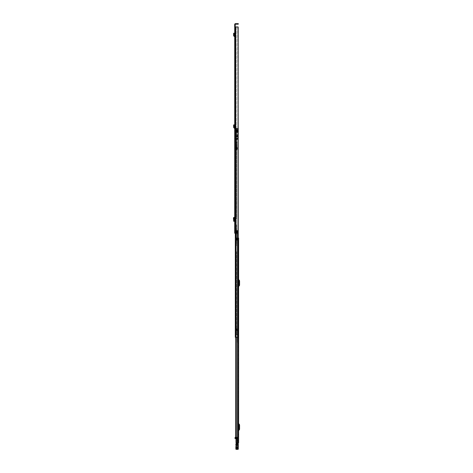<?xml version="1.0" encoding="UTF-8"?>
<svg xmlns="http://www.w3.org/2000/svg" width="473" height="473" viewBox="0 0 473 473"><rect width="100%" height="100%" fill="white"/><g stroke="black" fill="none" stroke-linecap="round" stroke-linejoin="round"><path stroke-width="0.35" stroke-dasharray="2.37 1.77" d="M234.685 130.223L234.685 131.293L234.685 130.223L235.223 130.223L235.223 131.293L235.223 130.223M234.685 131.293L235.223 131.293M234.685 38.544L234.685 39.614L234.685 38.544L235.223 38.544L235.223 39.614L235.223 38.544M234.685 214.494L234.685 215.57L234.685 214.494L235.223 214.494L235.223 215.57L235.223 214.494M234.685 223.197L234.685 224.273L234.685 223.197L235.223 223.197L235.223 224.273L235.223 223.197M234.685 142.267L235.223 142.267L235.223 139.73L235.223 142.267L234.685 142.267L234.685 140.676L235.306 140.676L235.306 139.73C235.306 139.009 235.306 139.009 235.306 139.73C235.306 139.009 235.306 139.009 235.306 139.73L235.306 140.936L234.685 141.096L235.306 140.676M234.685 139.73C234.685 137.726 234.685 137.726 234.685 139.73C234.685 137.726 234.685 137.726 234.685 139.73L234.685 140.676M238.156 131.6L237.511 131.6L238.315 131.6L238.315 337.32L237.718 337.32L237.718 334.677L238.451 334.677L237.842 334.677L237.842 337.32L237.824 131.6L237.824 337.32L237.824 131.6L237.387 131.6L238.315 131.6L236.459 131.6L237.824 131.6L237.824 337.32L237.511 337.32L238.315 337.32L235.306 337.32L236.11 337.32L235.791 337.32L235.791 129.744L235.791 337.32L238.315 337.32L237.86 337.32L237.86 131.6L237.86 337.32L237.86 131.6L237.127 131.6L237.86 131.6L237.86 337.32L238.315 337.32L237.842 337.32L237.842 334.677L235.773 334.677L235.773 337.32L235.306 337.32L235.306 129.744L235.306 337.32L235.773 337.32L235.755 129.744L235.838 337.32L235.755 129.744L235.755 337.32L235.306 337.32L235.755 337.32L235.773 334.677L237.718 334.677L237.718 337.32L235.306 337.32L235.814 337.32L235.814 334.677L235.306 334.636L237.759 334.677L237.842 337.32L235.791 337.32L238.161 337.32L235.814 337.32L235.814 334.677L237.759 334.677L237.759 337.32L235.306 337.32L237.86 337.32L235.773 337.32L235.755 334.677L235.755 251.683L235.306 251.683L235.306 251.376L235.808 251.683L235.755 224.929L235.306 224.622L235.808 224.929L235.755 218.745L236.601 218.745L236.601 145.01L236.601 218.745L235.755 218.745L235.755 145.01L235.306 145.01L235.306 218.745L236.151 218.745L236.151 145.01L236.151 218.745L235.306 218.745L235.306 145.01L235.755 145.01L235.755 337.32L235.755 129.744L235.755 145.01L236.601 145.01L235.755 145.01L235.755 129.744L235.755 337.32L235.306 337.32L235.306 129.744L235.306 145.01L236.151 145.01L235.306 145.01L235.306 129.744L235.306 337.32L235.306 129.744L237.387 129.744L235.306 129.744L236.872 129.744L235.306 129.744L235.808 129.744L235.306 129.744L235.477 232.793L234.685 233.201L235.223 233.201L235.223 26.949L234.685 26.949L235.53 26.949L234.685 26.535L234.685 233.201L234.685 225.574L234.685 233.201L235.589 233.201L235.01 233.201L234.774 225.574L235.057 233.201L235.057 232.87L235.589 233.201L235.589 225.036L235.589 232.87M234.685 26.535L234.685 24.495A0.845 0.845 0 0 1 235.53 23.65L237.884 23.65L237.884 24.188L235.53 24.188A0.307 0.307 0 0 0 235.223 24.495L235.223 26.535M233.727 33.749L234.247 33.636L234.147 33.157L233.621 33.27L233.833 34.263L234.371 34.281L234.141 35.853L234.744 36.031L234.685 36.563L234.685 33.613L235.223 33.548L235.223 36.563A0.538 0.538 0 0 0 234.744 36.031A0.538 0.538 0 0 1 235.223 36.563L235.223 33.033L235.223 33.548L234.685 33.613M234.502 218.148L234.502 220.619M234.685 221.311L234.685 217.456L234.241 217.462L234.366 221.269L234.366 217.497L233.709 217.462L234.33 217.456L234.241 221.305L234.809 221.311L234.685 220.737M233.727 125.428L234.247 125.315L234.147 124.837L233.621 124.949L233.833 125.942L234.371 125.96L234.141 127.533L234.744 127.71L234.685 128.242L234.685 125.292L235.223 125.227L235.223 128.242A0.538 0.538 0 0 0 234.744 127.71A0.538 0.538 0 0 1 235.223 128.242L235.223 124.712L235.223 125.227L234.685 125.292M234.685 39.614L235.223 39.614M234.685 215.57L235.223 215.57M234.685 224.273L235.223 224.273M234.738 233.201L234.774 225.574L235.01 233.201M234.685 233.201L235.223 233.201L235.223 225.036L235.223 233.201L237.251 233.201L236.334 233.201L237.251 233.201L237.251 230.729L236.417 230.729L236.719 230.729L236.719 233.201L236.719 230.729L236.334 230.729L236.334 233.201L236.334 230.729L236.837 230.729L236.837 233.201L236.837 230.729L236.334 230.729L236.701 230.729L236.417 233.201L234.685 233.201M234.898 232.793L235.057 226.892L235.057 232.87M235.057 229.263L235.589 229.263M235.477 232.793L235.589 226.898L235.057 226.892L235.01 225.574L235.01 226.993M235.501 227.229L235.501 233.201M235.578 139.73L235.223 139.73L235.223 137.992L235.578 138.583L235.838 140.919A1.857 1.851 180 0 0 235.838 140.871L235.838 139.541L235.838 140.919L235.223 141.131L235.572 141.007L235.578 138.601A1.857 1.827 0 0 1 235.838 139.541L235.755 337.32L235.306 337.32L235.773 337.32L235.578 138.583M235.223 26.949L235.223 233.201L236.417 233.201L236.417 230.688L237.742 230.688L236.417 230.688L236.417 233.201L236.417 230.688L238.156 230.688L238.156 128.301L236.258 128.301L238.156 128.301M234.685 218.029L235.223 217.964L235.223 217.456L235.223 221.311L235.223 220.802L234.809 220.737M235.223 217.964L235.223 220.802M235.116 220.619L235.116 218.148M236.145 26.949L237.742 26.949L235.619 26.949L236.145 26.949L236.145 233.201L236.145 26.949M234.685 26.949L238.085 26.949L238.085 230.688M237.742 26.949L238.014 230.688L237.742 26.949M234.809 220.802L234.809 221.311L235.223 221.311L234.744 221.311L234.685 217.456M234.744 217.456L235.223 217.456L234.744 217.456M234.301 217.515L234.371 221.263L233.875 220.737L233.875 218.029L234.301 217.515L233.828 217.497M233.875 220.737L233.426 220.737L233.828 221.252L233.828 217.515L233.426 218.029L233.875 218.029M233.828 221.269L234.301 221.252M234.33 221.311L234.33 217.456M235.223 33.033L234.685 33.092L235.223 33.033M234.685 36.563L234.685 36.025M234.247 33.636L233.609 35.777L234.141 35.853M233.609 35.777L234.62 36.557M235.223 124.712L234.685 124.771L235.223 124.712M234.685 128.242L234.685 127.704M234.247 125.315L233.609 127.456L234.141 127.533M233.609 127.456L234.62 128.236M238.014 26.949L238.014 230.688L238.014 26.949M238.291 23.65L237.884 23.65M237.884 24.188L238.291 24.188M235.264 225.036L235.264 233.201L235.264 225.036M235.589 229.056L235.057 229.056L235.589 229.056M235.589 226.892L235.057 226.892M235.306 140.936L235.838 140.919M235.223 141.439L234.685 141.439L235.223 141.439M238.623 338.863L238.623 339.401L238.623 338.863M238.085 338.863L238.085 339.401L238.085 338.863M238.623 435.946L238.623 436.484L238.623 435.946M238.085 435.946L238.085 436.484L238.085 435.946M238.623 441.108L238.623 440.57L238.623 441.108M238.085 441.108L238.085 440.57L238.085 441.108M238.623 280.347L238.623 286.697L238.623 279.33L238.623 280.347L238.327 279.992A1.029 1.029 0 0 1 238.085 279.33L238.085 286.697A1.029 1.029 0 0 1 238.327 286.029L239.036 285.113L239.036 280.915L238.327 279.992A1.029 1.029 0 0 1 238.085 279.33L238.085 286.697A1.029 1.029 0 0 1 238.327 286.029L238.623 285.68M238.623 424.411L238.623 430.761L238.623 423.4L238.623 424.411L238.327 424.062A1.029 1.029 0 0 1 238.085 423.4L238.085 430.761A1.029 1.029 0 0 1 238.327 430.099L239.036 429.182L239.036 424.979L238.327 424.062A1.029 1.029 0 0 1 238.085 423.4L238.085 430.761A1.029 1.029 0 0 1 238.327 430.099L238.623 429.75M238.623 434.196L238.623 434.918L238.623 434.196L238.209 434.196L238.623 434.196M238.085 440.57L238.623 440.57L238.623 441.64L237.014 441.64L237.014 440.57L237.014 441.64M238.315 238.073L237.913 238.073L237.913 240.13L236.861 240.13L236.861 238.073L237.913 238.073L238.085 442.758L238.085 238.073L237.913 240.237L236.689 240.13L236.861 238.073L238.085 238.073L238.085 442.758L236.122 442.758L238.623 442.758M238.085 435.225L238.085 433.889L238.085 435.225M238.623 238.073L237.913 238.073L237.913 240.13L236.689 240.13L237.913 240.237L236.122 240.237L237.913 240.237L236.311 240.237L237.913 240.237L237.913 442.758L235.992 442.758L236.092 337.32M236.169 337.32L236.169 442.758M236.122 240.237L236.122 442.758L236.122 240.237M237.913 238.073L236.689 238.073L237.913 238.073M239.575 426.877L239.575 426.356L239.575 427.285L239.036 426.356L239.036 427.285L239.036 426.877L239.575 426.877M239.575 427.285L239.575 427.805L239.575 427.285L239.036 427.285L239.036 427.805L239.036 427.285L239.575 427.285M238.623 423.4A0.497 0.497 0 0 0 238.741 423.713L239.397 424.5A0.745 0.745 0 0 1 239.575 424.979L239.575 429.182A0.745 0.745 0 0 1 239.397 429.655L238.741 430.442A0.497 0.497 0 0 0 238.623 430.761M239.575 282.807L239.575 282.292L239.575 283.221L239.036 282.292L239.036 283.221L239.036 282.807L239.575 282.807M239.575 283.221L239.575 283.735L239.575 283.221L239.036 283.221L239.036 283.735L239.036 283.221L239.575 283.221M238.623 279.33A0.497 0.497 0 0 0 238.741 279.649L239.397 280.436A0.745 0.745 0 0 1 239.575 280.915L239.575 285.113A0.745 0.745 0 0 1 239.397 285.591L238.741 286.378A0.497 0.497 0 0 0 238.623 286.697M237.18 240.13L237.18 238.073L237.18 240.13M236.689 240.13L236.689 238.073L236.689 240.13M237.47 435.272L237.47 438.14L237.47 433.658L237.47 435.272L237.724 433.664L238.085 433.889L237.901 435.225L238.085 433.889L237.724 434.297L238.085 434.297M238.209 434.196L238.209 434.918L238.623 434.918L238.209 434.918L238.209 434.196M238.085 441.735L238.085 440.475L238.085 441.735L237.263 441.735L237.263 440.475L236.955 441.776L236.955 440.434L236.955 441.776M238.085 442.769L236.955 442.769L238.085 442.769L238.085 436.857L238.085 443.071L236.955 443.071L236.955 444.283L236.027 444.2L236.955 444.596L236.955 443.544L238.085 443.544L236.955 443.544M238.085 437.306L236.955 437.182L236.955 443.071M237.47 436.662L238.085 436.951M237.363 447.807L237.363 445.034L236.748 445.034L236.748 448.451L236.748 445.01L237.363 445.01L237.363 447.807L238.085 447.807L238.085 448.451L238.085 444.945L238.102 447.848L238.102 445.542L238.102 447.848L237.363 447.854M236.748 445.584L236.027 445.584L236.027 448.451L236.027 445.542L236.748 445.542M235.956 437.206L236.311 437.182L236.323 437.691L238.085 437.708M238.085 449.066L236.027 449.084L238.085 449.084L236.027 449.084L236.027 448.782L238.085 448.782L238.085 449.084L238.085 444.567L236.955 444.567M236.027 449.35L236.027 445.282L238.085 445.282L238.085 448.794L236.027 448.711L236.027 448.209L238.085 448.209L238.085 448.711M238.085 443.071L238.085 448.209M238.085 445.395L236.027 445.395L236.027 445.081L238.085 445.081L236.027 445.081L236.027 444.2M238.085 444.567L238.085 443.544M238.085 447.901L236.027 447.901L236.027 444.862L238.085 444.862M238.085 446.725L236.027 446.725L236.027 448.209M236.027 445.395L236.027 446.725M236.955 444.283L238.085 444.283M236.955 442.574L238.085 442.574M238.085 438.459L236.955 438.459L236.955 437.312L236.334 437.549M236.955 438.199L236.955 439.334L236.955 438.199L238.085 438.199M236.955 438.045L235.034 438.045L235.034 438.477L236.955 438.477L236.955 438.885L236.955 438.536L236.234 438.536L236.955 439.334M238.085 437.649L237.57 437.649L237.57 438.294L238.085 438.294M238.085 437.359L237.57 437.649M237.57 436.863L238.085 437.011M237.57 437.011L237.57 437.838L238.085 437.838M238.085 439.996L236.955 439.996L236.955 438.288L237.57 438.288L237.57 437.838M238.085 440.197L236.955 439.996M236.955 442.758L236.955 440.197M236.027 444.862L236.027 444.419M236.027 449.066L236.027 447.901M235.82 447.89L236.009 445.542L236.027 448.711M236.955 437.182L235.306 437.312M236.334 437.389L236.955 437.306M237.57 438.323L236.955 438.323M237.57 436.951L237.57 437.359M235.034 438.045L235.034 437.655L236.955 437.655M236.955 438.832L236.234 438.033L235.992 438.536M236.234 438.033L236.955 438.033M235.992 437.886L236.323 437.691M237.824 445.578L237.824 447.848L237.824 445.578M236.287 445.548L236.287 447.848L236.287 445.548M238.085 443.331L236.163 443.615L238.085 443.615L238.291 445.264L238.085 444.23L235.82 444.212L235.82 445.264L235.82 444.212M238.291 448.262L238.291 445.264M238.291 446.193L238.291 445.531L237.363 445.542M238.102 445.542L238.291 447.801M236.009 447.813L236.476 447.836M237.014 440.18L237.014 442.036L236.766 440.18M238.085 441.64L238.623 441.64L238.623 440.57L237.014 440.57M238.085 339.378L238.085 338.349L238.085 339.383L237.677 339.383L237.677 338.349L237.677 339.378M237.677 338.958L238.085 338.958L238.037 335.138L237.677 334.931L237.677 339.898L237.677 330.432L237.677 334.914L236.748 334.914L238.037 334.925L238.085 337.669L237.677 337.669M238.085 338.958L238.085 339.898L238.085 338.774L237.677 338.774M238.085 337.669L238.085 338.774M238.085 337.888L237.677 337.888M237.677 330.444L236.748 330.473L238.085 330.444L236.748 330.787L237.677 330.55M237.677 334.831L236.748 334.636L237.677 334.742M237.677 338.041L237.677 342.476L237.363 342.476L237.984 342.476L237.677 342.476L237.677 339.608L237.984 339.608L237.363 339.608L237.677 339.709L237.677 338.041L237.363 342.369L237.363 337.627L238.085 337.645L237.363 337.527L238.085 337.627L238.085 342.369L238.085 330.444M238.085 330.55L238.085 337.864M236.748 334.636L236.748 330.574M236.748 330.473L236.748 334.707M237.47 339.691L237.47 338.041M238.623 338.331L237.677 338.331L237.677 339.401L237.677 338.331L238.623 338.331M238.085 339.401L237.677 339.401M238.646 338.331L238.646 339.401M238.085 340.424L238.085 342.369L238.085 340.424L237.363 340.619L237.363 340.152L237.363 342.476L237.263 339.709L237.263 342.369L237.677 342.369M238.079 339.667L237.263 339.709M238.085 338.609L237.363 338.609L237.363 342.476L237.363 339.608M237.263 340.288L237.263 337.627L237.263 342.369L237.677 342.476L237.677 337.527L237.677 342.476M237.777 340.619L238.085 340.217M237.677 337.527L237.57 342.369M237.263 338.591L237.57 337.627M237.931 434.805L237.931 435.113M237.931 341.394L237.931 341.086M238.085 434.959L237.777 433.93L238.085 433.93L238.085 342.269L237.777 342.269L238.085 341.24M237.777 434.959L237.777 341.24M237.47 435.485L237.47 436.413L237.47 435.485L238.085 435.485L238.085 436.413L238.085 435.485M238.085 436.662L238.085 435.29L237.724 435.077L238.085 435.077L237.724 435.272L238.085 435.077L238.085 438.14L237.47 438.116M237.47 437.661L238.085 437.661L238.085 436.881L237.47 436.881M238.085 437.661L238.085 438.116M237.47 436.727L238.085 436.727M238.085 433.889L237.47 433.658L238.085 433.658L237.724 434.043M237.724 435.29L238.085 434.025M238.085 434.232L237.724 434.232M237.47 438.14L238.085 438.14M237.724 433.889L237.724 434.297M237.47 435.125L237.47 436.774L237.263 435.125M238.085 435.414L237.47 435.414L237.47 436.484L237.47 435.414M238.623 435.414L238.623 436.484L237.47 436.484M236.601 148.41L236.601 148.835L236.601 148.41M236.151 148.41L236.151 148.835L236.151 148.41M236.601 224.929L236.601 245.493L235.755 245.493L236.601 245.493L236.601 224.929M236.601 328.782L236.601 330.308L236.601 328.782M236.601 251.683L236.601 330.308L235.755 330.308L236.601 330.308L236.601 251.683M236.151 224.929L236.151 245.493L235.306 245.806L236.151 245.493L236.151 224.929M236.151 330.308L236.151 329.025L236.151 330.308L235.306 330.308L236.352 330.308L236.151 251.683L236.151 330.308M235.306 219.052L235.306 224.622L235.306 219.052L235.755 219.052L235.306 219.052M235.306 224.929L235.306 245.493L235.755 245.493L235.306 245.493L235.306 224.929M235.306 251.376L235.306 245.806L235.306 251.376L235.755 251.376L235.306 251.376M235.306 251.683L235.306 330.308L235.306 251.683M235.306 334.636L235.306 330.408L235.306 334.636L235.755 334.636L235.306 334.636M235.808 224.929L236.417 224.929L235.808 224.929L235.808 245.493L235.808 224.929M235.808 251.683L236.417 251.683L235.808 251.683L235.808 330.308L235.808 251.683M236.092 251.683L235.489 251.683L236.092 251.683L236.092 330.308L236.092 251.683M235.489 224.929L236.092 224.929L235.489 224.929L235.489 245.493L235.489 224.929M236.601 139.009L236.601 141.604L236.601 136.963L236.151 141.604L236.151 139.009A0.556 0.556 0 0 0 236.151 139.109A0.556 0.556 0 0 1 236.157 139.009L236.601 139.009M235.755 141.604L236.417 141.604L235.755 141.604M236.417 129.744L236.151 139.009A0.556 0.556 0 0 1 236.707 138.554A0.556 0.556 0 0 0 236.157 139.009L236.151 136.963L236.601 136.963L236.601 133.457L236.601 136.963L236.151 136.963L236.151 133.457L236.601 133.457L236.151 133.457L236.151 131.417A0.538 0.538 0 0 1 236.151 131.334L236.151 131.334A0.538 0.538 0 0 0 236.157 131.417L236.601 131.417L236.157 131.417L236.601 131.417L236.601 129.744L235.808 129.744L236.417 129.744L236.417 141.604L236.417 129.744L236.092 129.744L236.151 131.417A0.538 0.538 0 0 0 236.683 131.872A0.538 0.538 0 0 1 236.157 131.417L236.151 129.744L235.489 129.744L236.417 129.744M236.459 129.744L236.459 131.6L237.18 131.6L236.459 131.6L236.459 129.744L237.079 129.744L236.459 129.744L236.459 131.6L236.459 129.744M235.613 334.677L235.306 334.677L235.613 334.677M237.387 129.744L237.079 129.744L237.387 129.744L237.387 131.6L236.872 131.6L236.872 129.744L236.872 131.6L237.387 131.6L237.387 129.744M235.489 129.744L235.808 129.744L235.808 141.604L235.808 129.744L235.489 129.744L235.489 141.604L235.489 129.744M236.151 129.744L238.232 129.744L238.232 130.057L238.232 129.744L236.601 129.744L236.601 130.057L236.151 129.744M237.824 337.32L236.281 337.32L238.451 337.32L238.161 334.677L238.161 337.32L237.842 337.32M235.956 337.32L236.281 337.32L235.944 337.32L236.281 337.32L235.956 337.32L235.956 129.744L235.956 337.32M238.315 131.6L238.315 337.32L238.315 131.6M236.872 129.744L236.872 131.6L237.387 131.6L236.872 131.6L236.872 129.744M236.435 330.308L236.151 329.025L236.435 330.308M235.755 330.308L235.306 330.308L235.755 330.308M236.89 330.308L236.89 328.782L236.89 330.308M238.315 334.677L238.315 337.32M236.707 139.009L237.57 139.009L236.707 139.009M237.57 138.554L237.57 139.009L237.57 138.554L236.707 138.554L237.57 138.554M238.232 131.417L236.601 131.334L238.357 131.417L238.357 131.872L236.683 131.872L238.315 131.872M235.755 218.745L235.306 218.745L235.755 218.745M236.601 134.935L236.601 135.905L236.601 134.935L237.221 134.935L237.221 135.905L237.221 134.935M236.601 135.905L237.221 135.905M237.221 134.592L237.221 136.242L237.221 134.592L237.635 134.592L237.635 136.242L237.635 134.592M237.221 136.242L237.635 136.242L237.635 132.635L236.601 132.635L237.635 132.635L237.635 138.412L236.601 138.412L236.601 139.854L236.601 136.591L236.601 138.412L237.635 138.412L237.635 136.348L236.601 136.591L236.601 136.242L237.635 136.242L236.601 136.242L236.601 132.635L235.755 132.635L238.232 132.428L235.755 132.428L236.601 132.635L236.601 136.242L237.635 136.242M238.232 129.129L236.601 129.23L236.601 128.922L236.601 129.23L238.232 129.129M236.145 129.052L238.232 129.23L236.145 129.052M238.156 129.892L235.755 130.04L235.755 128.715L235.755 129.892L238.232 129.892L238.232 131.6M238.232 130.879L236.601 130.986L238.232 130.986L236.601 130.672L236.601 130.986L238.232 130.879M235.755 132.428L235.755 130.04L235.755 132.428L238.232 132.428L235.755 132.428M236.601 128.922L238.232 128.816L236.601 128.922M238.232 128.301L236.11 128.36L235.755 128.715L236.258 128.301L238.156 128.36M238.232 128.36L238.232 129.892M236.601 130.672L238.232 130.572L236.601 130.672M238.232 130.057L235.755 130.04L238.156 130.04M236.601 129.23L236.222 129.23L236.601 129.23L236.601 132.635L236.601 129.23M236.258 128.301L236.601 128.816L236.258 128.301M236.601 136.756L236.601 138.205L236.601 136.756L236.601 138.205L236.601 136.756L237.635 136.756L237.635 138.205L237.635 136.756L237.635 138.205L237.635 136.756L236.601 136.756M236.601 131.89L236.601 131.435L236.601 131.89L238.232 131.89L238.232 131.435L238.232 131.89L236.601 131.89M235.755 132.635L235.755 128.715L235.755 132.635M237.292 139.44L237.635 138.613L237.221 139.6L236.601 139.44L237.292 139.44M236.601 139.854L237.221 139.6L236.601 139.854M236.601 131.435L238.232 131.435L236.601 131.435M236.601 138.205L237.635 138.205L236.601 138.205M236.914 142.905L235.264 142.905L235.264 145.099L236.914 145.453L236.914 149.894L236.914 141.805L236.914 145.099L235.264 145.093L235.264 142.929L236.601 142.929L236.601 145.099M235.264 145.099L236.914 145.051L236.914 145.453M236.914 149.036L236.914 147.765L236.914 149.036M236.601 149.036L236.601 147.765L236.601 149.036M236.914 146.175L236.601 146.175L236.601 144.454L236.914 144.389L235.264 144.123L235.264 141.9L236.601 141.906L236.914 142.734M236.914 144.454L236.601 144.431M235.264 142.905L236.914 142.793M236.914 141.805L235.264 141.805L236.914 141.9M236.914 147.405L236.601 147.405L236.601 146.175M236.914 148.516L236.601 148.516L236.601 147.405M236.601 148.516L236.601 149.894L236.914 149.32M236.914 148.433L236.601 149.32M236.914 147.345L236.601 147.345L236.601 148.433M236.914 145.501L236.601 145.501L236.601 147.345M236.601 144.123L236.601 141.906M235.264 141.805L235.264 144.123M236.89 149.338L236.89 147.481L236.89 149.338L237.221 149.338L237.221 147.481L237.221 149.338M236.89 147.481L237.221 147.481M236.601 148.835L236.151 148.835L236.151 147.99L236.151 148.835L236.89 148.835L236.89 147.99L236.89 148.835M235.223 140.676L235.578 140.676M237.204 230.729L237.204 233.201L237.204 230.729M236.701 230.729L236.701 233.201L236.701 230.729M236.417 230.729L236.417 233.201M235.619 26.949L235.619 233.201M235.53 26.949L235.53 233.201M235.767 26.949L235.767 233.201M233.739 217.521L234.188 217.521M233.739 221.246L234.188 221.246M234.17 36.504L234.23 35.972M234.17 128.183L234.23 127.651M237.966 230.688L237.966 26.949L237.966 230.688M235.589 229.748L235.057 229.748M235.589 229.547L235.057 229.547M235.589 228.979L235.057 228.979M235.589 229.216L235.057 229.216M235.589 227.513L235.057 227.513M235.477 227.513L234.898 227.513M237.547 337.32L237.547 442.758M236.311 337.32L236.311 442.758M237.351 240.13L237.351 238.073L237.351 240.13M237.813 240.13L237.813 238.073L237.813 240.13M236.027 447.807L236.748 447.807M238.085 437.72L236.955 437.72M236.955 437.572L238.085 437.572M238.085 444.49L236.955 444.49M238.085 445.584L237.363 445.584M236.955 444.596L238.085 444.596M238.085 437.123L237.57 437.123M236.748 447.854L236.027 447.854M236.305 437.827L236.305 437.206M236.027 448.794L238.085 448.794L238.085 449.35M235.82 448.162L238.291 448.162M235.82 447.334L238.291 447.334M238.085 448.717L235.82 448.711M238.037 335.138L237.677 335.138M237.47 330.473L237.47 334.707M237.47 330.574L237.47 334.636M237.677 335.055L238.008 335.055M237.996 337.527L237.996 339.608M238.085 434.462L237.724 434.462M235.808 145.01L235.808 218.745L235.808 145.01M236.417 145.01L236.417 218.745L236.417 145.01M235.489 145.01L235.489 218.745L235.489 145.01M236.092 145.01L236.092 218.745L236.092 145.01M236.417 224.929L236.417 245.493L236.417 224.929M236.417 251.683L236.417 330.308L236.417 251.683M235.489 251.683L235.489 330.308L235.489 251.683M236.092 224.929L236.092 245.493L236.092 224.929M236.092 129.744L236.092 141.604L236.092 129.744M236.11 233.201L236.11 337.32M237.499 337.32L237.511 230.688M236.281 129.744L236.281 337.32L236.281 129.744M237.127 131.6L237.127 129.744L237.127 131.6M235.944 129.744L235.944 337.32L235.944 129.744M235.838 129.744L235.838 337.32L235.838 129.744M235.755 330.408L235.306 330.408L235.755 330.408M237.079 129.744L237.079 131.6L237.079 129.744M237.18 131.6L237.18 129.744L237.18 131.6M235.755 224.622L235.306 224.622L235.755 224.622M235.306 245.806L235.755 245.806L235.306 245.806M235.306 144.07L235.755 144.07L235.306 144.07M235.306 144.218L235.755 144.218L235.306 144.218M235.306 144.803L235.755 144.803L235.306 144.803M235.306 143.881L235.755 143.881L235.306 143.881M235.306 143.739L235.755 143.739L235.306 143.739M235.306 141.711L235.755 141.711L235.306 141.711M236.352 128.851L238.232 128.851L236.352 128.851M238.232 129.85L236.601 129.85L238.232 129.85M236.601 136.591L237.635 136.591L236.601 136.591M235.264 145.022L236.914 145.022M236.914 143.875L235.264 143.875M235.264 144.034L236.914 144.034M236.914 145.625L236.601 145.625M235.264 144.005L236.914 144.005M235.306 139.174L234.685 138.14M235.72 437.182L235.714 438.56L235.708 437.182M234.236 217.462L234.236 221.305M235.589 228.956L235.057 228.956M235.992 240.237L235.992 337.32L235.992 240.237M235.992 437.235L235.992 438.56L236.955 438.56M239.575 426.356L239.036 426.356M239.575 427.805L239.036 427.805M239.575 282.292L239.036 282.292M239.575 283.735L239.036 283.735M238.085 436.484L238.623 436.484M236.955 440.434L238.085 440.475M236.955 438.885L238.085 438.885M237.57 436.857L238.085 436.857M238.085 444.945L236.027 444.945M238.085 448.451L237.363 448.451M236.748 448.451L236.027 448.451M237.635 447.972L238.291 448.658M236.476 445.418L235.82 444.738M236.476 447.972L235.82 448.658M238.291 444.738L237.635 445.418M237.677 339.898L238.085 339.898M237.677 330.432L238.085 330.432M238.085 436.413L237.47 436.413M236.601 149.06L236.914 149.06M236.601 149.894L236.914 149.894M236.601 147.765L236.914 147.765"/><path stroke-width="0.71" d="M234.685 142.267L234.685 139.73M234.685 26.949L234.685 233.201L236.417 233.201L236.417 230.688L238.085 230.688L238.085 26.949L234.685 26.949L234.685 26.535L235.223 26.535L235.223 24.495A0.307 0.307 0 0 1 235.53 24.188L237.884 24.188L237.884 23.65L238.291 23.65L238.291 24.188L237.884 24.188M237.884 23.65L235.53 23.65A0.845 0.845 0 0 0 234.685 24.495L234.685 26.535M234.685 33.613L234.685 36.025L234.141 35.853L234.371 34.281L233.833 34.263L234.371 34.281M234.685 221.311L234.685 217.456L233.709 217.462L234.265 217.456L234.265 221.311L234.685 221.311M234.685 125.292L234.685 127.704L234.141 127.533L234.371 125.96L233.833 125.942L234.371 125.96M235.223 26.535L235.223 26.949M236.417 230.729L237.251 230.729L237.251 233.201L236.417 233.201M238.085 26.949L238.156 128.301M233.739 217.521L233.426 218.029L233.739 221.246M233.709 221.305L234.265 221.311L233.709 221.305L233.709 217.462M234.685 36.563L233.609 35.777L234.141 35.853M233.609 35.777L233.621 33.27L234.147 33.157L234.371 34.21M234.685 128.242L233.609 127.456L234.141 127.533M233.609 127.456L233.621 124.949L234.147 124.837L234.371 125.889M238.156 26.949L238.085 230.688M238.291 24.188L238.291 23.65M238.623 442.758L238.623 238.073L238.623 442.758L235.992 442.758L236.092 337.32M238.623 238.073L238.315 238.073M238.623 429.75L239.036 429.182L239.036 424.979L238.623 424.411M238.623 430.761A0.497 0.497 0 0 1 238.741 430.442L239.397 429.655A0.745 0.745 0 0 0 239.575 429.182L239.575 424.979A0.745 0.745 0 0 0 239.397 424.5L238.741 423.713A0.497 0.497 0 0 1 238.623 423.4M238.623 285.68L239.036 285.113L239.036 280.915L238.623 280.347M238.623 286.697A0.497 0.497 0 0 1 238.741 286.378L239.397 285.591A0.745 0.745 0 0 0 239.575 285.113L239.575 280.915A0.745 0.745 0 0 0 239.397 280.436L238.741 279.649A0.497 0.497 0 0 1 238.623 279.33M235.992 438.536L235.034 438.56L235.034 437.602L235.519 437.182L235.932 437.691L235.944 437.182L236.305 437.206M238.085 443.349L238.085 442.758M236.955 443.349L236.955 442.758M235.034 438.229L235.589 437.691M235.82 448.788L236.027 449.35L238.085 449.35L236.027 449.332L236.027 443.621L236.027 447.854L238.085 447.854L238.291 443.538L238.291 448.262M238.291 449.125L238.291 447.89M238.085 449.35L236.027 449.35L235.82 447.89M238.291 444.212L238.085 443.615M238.085 443.331L236.027 443.621M235.82 447.801L236.009 445.584M238.102 447.813L238.291 446.193M236.057 443.579L236.955 443.331L236.057 443.579M238.623 339.401L238.623 338.331M238.623 436.484L238.623 435.414M238.156 131.6L238.315 337.32L235.306 337.32L235.306 233.201M238.315 337.32L238.315 334.677M238.232 131.417L238.315 131.872M238.232 131.6L238.232 128.301M235.767 26.949L235.767 233.201M235.619 26.949L235.619 233.201M235.53 26.949L235.53 233.201M234.62 36.557L234.685 36.025M234.17 36.504L234.23 35.972M233.727 33.749L234.247 33.636M234.62 128.236L234.685 127.704M234.17 128.183L234.23 127.651M233.727 125.428L234.247 125.315M236.311 337.32L236.311 442.758M237.547 337.32L237.547 442.758M236.169 442.758L236.169 337.32M235.956 437.827L235.956 437.206M235.82 444.088L238.291 444.07M235.82 444.845L238.291 444.845M235.82 448.067L238.291 448.067M237.511 230.688L237.511 337.32M236.11 233.201L236.11 337.32M235.708 437.182L235.755 337.32L235.72 437.182M233.697 217.462L233.697 221.305M235.034 438.56L235.992 438.56L235.992 442.758L235.992 337.32L235.992 437.235"/></g></svg>
